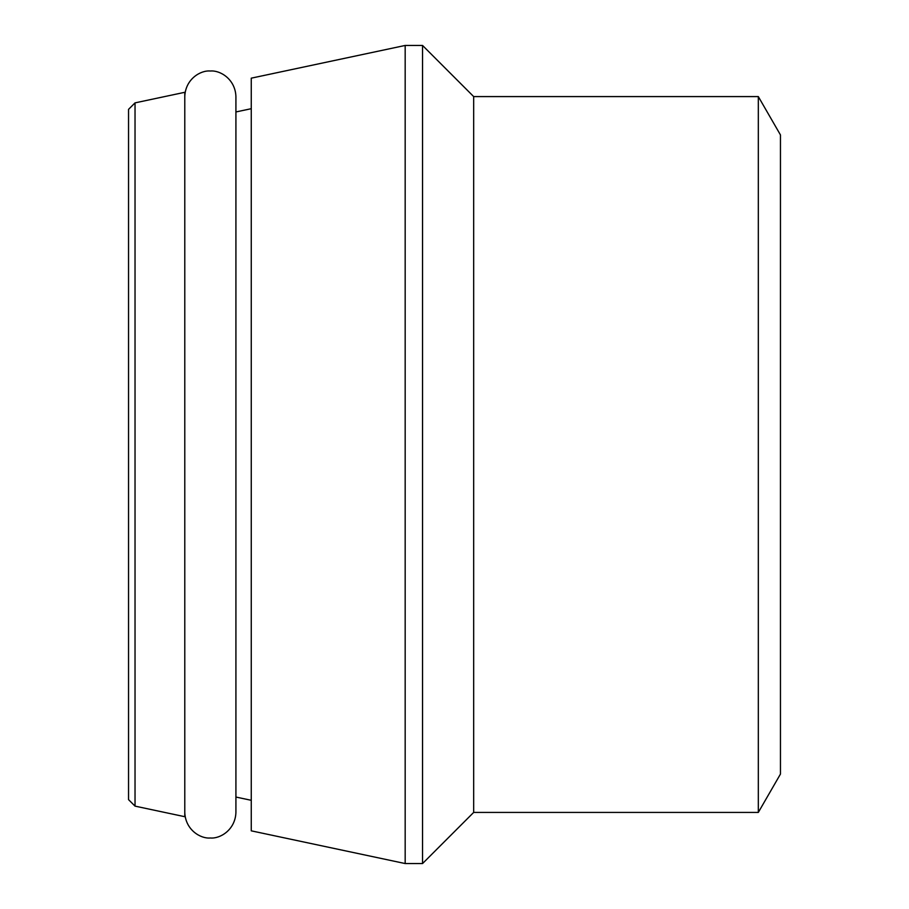 <?xml version="1.0" encoding="UTF-8"?>
<svg xmlns="http://www.w3.org/2000/svg" width="909" height="909" viewBox="0 0 909 909"><rect width="100%" height="100%" fill="white"/><g stroke="black" fill="none" stroke-linecap="round" stroke-linejoin="round"><path stroke-width="1.36" d="M135.032 102.876L128.544 109.364L128.544 799.636L135.032 806.124L135.032 102.876L184.788 92.298L184.788 816.702L135.032 806.124M235.92 111.955L251.259 108.694M405.175 45.45L251.259 78.163L251.259 830.837L405.175 863.55L422.549 863.55L422.549 45.45L405.175 45.45L405.175 863.55M422.549 45.45L473.669 96.581L473.669 812.419L422.549 863.55M473.669 96.581L758.322 96.581L758.322 812.419L473.669 812.419M758.322 96.581L780.456 134.93L780.456 774.07L758.322 812.419M235.92 797.045L251.259 800.306M184.788 96.581C185.345 79.197 200.537 70.05 210.354 71.016C220.16 70.05 235.351 79.197 235.92 96.581L235.92 812.419C235.351 829.803 220.16 838.95 210.354 837.984C200.537 838.95 185.345 829.803 184.788 812.419"/></g></svg>
